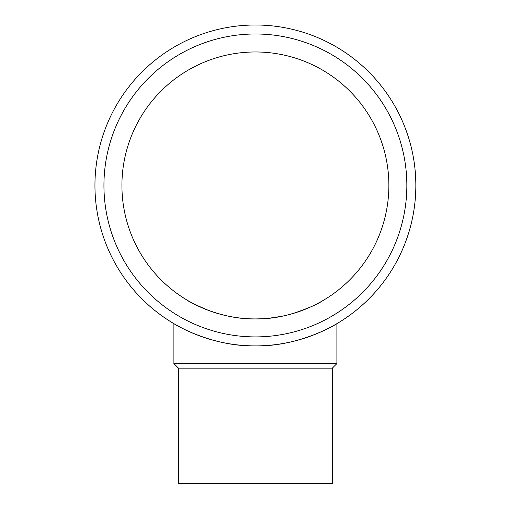 <?xml version="1.0" encoding="UTF-8"?>
<svg xmlns="http://www.w3.org/2000/svg" width="509" height="509" viewBox="0 0 509 509"><rect width="100%" height="100%" fill="white"/><g stroke="black" fill="none" stroke-linecap="round" stroke-linejoin="round"><path stroke-width="0.76" d="M323.19 330.869L327.141 328.96M336.754 323.737L336.894 323.654C337.327 323.673 299.909 346.724 255.594 345.891C210.993 346.82 173.461 323.673 173.9 323.654L173.9 363.585L336.894 363.585L336.894 323.654M336.894 363.585L332.326 368.153L178.468 368.153L173.9 363.585M178.468 368.153L178.468 483.55L332.326 483.55L332.326 368.153M388.87 185.448A133.473 133.473 0 0 1 188.661 301.042A133.473 133.473 0 0 1 188.661 69.854A133.473 133.473 0 0 1 388.87 185.448M103.938 185.448A151.453 151.453 0 0 0 331.124 316.611A151.453 151.453 0 0 0 331.124 54.285A151.453 151.453 0 0 0 103.938 185.448M94.948 185.448A160.45 160.45 0 0 0 335.622 324.398A160.45 160.45 0 0 0 335.622 46.497A160.45 160.45 0 0 0 94.948 185.448M323.19 300.425L323.19 300.425C323.552 300.437 292.427 319.607 255.563 318.92C218.463 319.69 187.242 300.437 187.605 300.425C188.018 301.169 194.623 304.363 207.417 310M256.021 318.92L262.148 318.749M269.153 318.208L281.649 316.312M293.26 313.436C308.257 308.244 317.775 304.172 321.815 301.22"/></g></svg>
